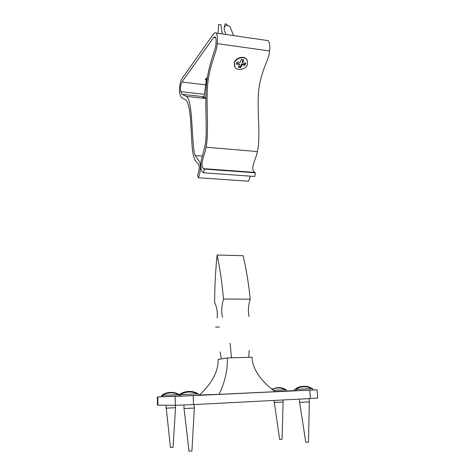 <?xml version="1.0" encoding="UTF-8"?>
<svg xmlns="http://www.w3.org/2000/svg" width="475" height="475" viewBox="0 0 475 475"><rect width="100%" height="100%" fill="white"/><g stroke="black" fill="none" stroke-linecap="round" stroke-linejoin="round"><path stroke-width="0.71" d="M312.206 388.592C307.931 385.89 303.466 385.575 298.811 387.665L296.24 389.328L296.329 390.729L312.728 389.969L294.583 390.777L294.969 390.777L294.88 389.387C297.291 387.416 300.105 386.395 303.323 386.341M179.176 395.99L161.601 396.791L161.613 395.414C164.142 393.537 167.04 392.534 170.299 392.392M198.265 393.846C192.44 390.48 186.574 390.64 180.672 394.321L180.173 394.683L180.215 396.174L198.425 395.325L179.182 396.192M294.601 390.616L274.835 391.519L286.348 390.973L286.265 389.684L273.25 390.284M227.252 357.924L218.108 359.444C218.512 370.957 212.331 382.814 199.571 395.022L219.064 394.339C225.102 381.704 227.828 369.568 227.252 357.924L251.993 357.242C252.51 368.838 260.205 380.327 275.09 391.715L219.064 394.339M161.595 396.75L157.302 396.981L157.463 405.133L175.358 405.294L193.491 404.599L310.377 398.561L309.789 390.147L317.104 389.773L312.722 389.928M193.491 404.599L193.206 395.616L309.789 390.147M157.302 396.981L193.206 395.616M199.601 394.992L198.413 395.052M310.377 398.561L317.698 398.056L317.104 389.773M231.004 357.823L248.324 357.343M248.829 357.265L249.179 350.514M231.485 357.74L230.084 343.182M221.285 358.916L220.127 351.91M250.23 299.161L223.493 299.054C222.098 283.201 219.973 268.517 217.117 255.004L243.105 255.722C246.27 269.058 248.645 283.539 250.23 299.161C248.271 305.674 247.891 311.463 249.078 316.522M222.508 317.348C221.255 312.045 221.582 305.947 223.493 299.054M219.361 327.043L215.608 327.079M217.117 255.004C215.496 270.91 214.67 286.734 214.641 302.474C216.867 307.224 217.71 312.384 217.158 317.953M305.787 442.284L308.518 442.178L309.302 401.915L299.606 402.343L305.787 442.284M299.606 402.337L299.387 399.077M296.24 389.328L312.627 388.58L312.752 389.957M271.789 389.108L277.691 387.606M285.962 389.696C282.043 387.232 277.917 386.911 273.576 388.746L272.24 389.47M274.01 400.3L279.656 439.446L282.061 439.31L283.094 402.04M274.128 402.438L283.094 402.046L282.963 399.861M179.14 394.725L179.194 396.215L179.217 394.719C181.937 392.677 185.054 391.59 188.569 391.447M189.014 451.185L191.912 451.036L194.334 408.055L184.033 408.536L189.014 451.185M180.173 394.683L198.378 393.846L198.425 395.325M179.277 394.606C174.01 391.56 168.643 391.643 163.186 394.856L162.426 395.384L162.456 396.756L179.176 395.984M165.947 405.223L170.43 447.468L173.054 447.302L175.53 407.716M166.013 408.162L175.53 407.71L175.471 405.294M162.426 395.384L179.348 394.624M220.887 24.575L218.559 24.658L218.084 33.309M240.819 67.717L240.445 66.749L241.46 63.887L241.84 64.855L240.819 67.717L238.468 67.414L239.477 64.547L239.097 63.579L236.586 63.246M239.477 64.547L236.277 64.131L237.025 61.988L240.231 62.415L241.252 59.512L243.627 59.832L242.594 62.724L242.214 61.756L242.927 59.737M238.777 66.53L240.445 66.749M242.594 62.724L245.783 63.145L245.017 65.277L241.84 64.855M234.507 62.777L234.846 66.957C237.179 71.499 245.89 69.475 247.517 64.493L247.137 60.117C244.756 55.682 236.027 57.807 234.507 62.777M245.017 65.277L244.631 64.303L245.082 63.056M241.46 63.887L244.631 64.303M226.136 24.118L225.661 23.75L224.978 24.35M230.268 27.295L229.971 26.552L227.667 25.306C226.159 25.335 225.013 25.988 224.236 27.265L224.224 29.83L226.023 34.467M247.433 60.669L246.988 59.755C244.607 55.314 235.885 57.439 234.371 62.409L234.436 66.067M205.823 97.785L203.11 97.25L204.078 97.072M235.855 59.987L238.135 58.265M206.239 80.459L205.283 79.319L207.272 77.615M204.434 94.323L180.726 91.651C180.179 88.012 180.577 84.799 181.931 82.021L213.72 37.424L215.199 36.89C216.06 37.893 216.321 40.066 215.988 43.415C216.172 49.816 209.463 59.755 206.595 83.161C204.47 104.726 207.741 132.721 205.129 145.356L201.952 157.753C200.729 160.497 199.862 170.869 203.104 172.401L203.662 172.829L254.82 176.468L255.354 172.817L254.683 172.395C249.791 168.144 255.853 159.986 257.408 151.578C261.048 135.423 256.494 108.894 258.81 89.353C261.321 69.54 269.272 59.529 269.557 50.973C270.162 45.689 269.634 42.233 267.977 40.607L266.481 40.387M269.557 50.973L217.223 43.611C217.782 38.166 217.366 34.627 215.971 33.001C215.211 32.407 214.415 32.704 213.572 33.891L181.836 78.862C179.9 81.391 178.772 90.541 179.912 94.388L181.545 97.69L185.654 99.756C188.421 102.208 190.16 110.532 190.879 124.729C191.704 138.011 191.876 153.502 194.507 158.923C196.151 164.38 202.023 161.999 197.618 175.162L198.307 177.757C201.554 170.489 200.391 161.357 198.918 161.001L195.178 155.533C191.389 146.573 193.188 98.432 186.224 96.36L182.026 94.293L180.726 91.651M257.408 151.578L206.067 147.226C209.291 130.566 205.651 103.396 207.777 83.291C210.075 62.89 216.909 52.41 217.223 43.611M255.354 172.817L204.149 169.076L203.579 168.655C199.47 164.344 204.678 155.889 206.067 147.226M203.662 172.829L204.149 169.076M202.386 156.109L195.178 155.533M198.307 177.757L248.544 181.189L250.349 176.148M175.358 405.294L175.132 396.405M157.926 405.163L157.765 396.969M215.703 37.709L213.72 37.424M205.675 84.817L181.931 82.021M294.524 389.399L294.613 390.788M309.077 398.62L309.302 401.915M298.811 387.665C303.258 386.234 307.616 386.549 311.879 388.621M273.576 388.746C277.721 387.428 281.752 387.754 285.671 389.714M183.932 405.038L184.033 408.536M194.222 404.558L194.334 408.055M180.672 394.321C186.259 391.394 191.852 391.252 197.463 393.894M161.571 395.414L161.595 396.785M163.186 394.856C168.37 392.225 173.523 392.154 178.642 394.642M222.258 33.921L220.881 24.552M204.03 97.464L206.578 77.882M227.667 25.306L225.661 23.75M224.236 27.265L225.043 24.106M233.575 35.572L229.971 26.552M247.137 60.117L246.988 59.755M202.766 98.188L202.902 97.155M267.977 40.607L215.971 33.001M254.683 172.395L203.579 168.655M205.812 98.527L186.224 96.36M204.119 96.758L182.026 94.293"/></g></svg>
